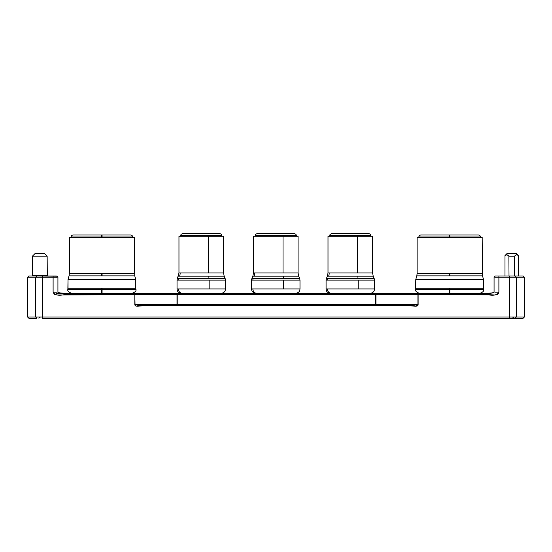 <?xml version="1.0" encoding="UTF-8"?>
<svg xmlns="http://www.w3.org/2000/svg" width="552" height="552" viewBox="0 0 552 552"><rect width="100%" height="100%" fill="white"/><g stroke="black" fill="none" stroke-linecap="round" stroke-linejoin="round"><path stroke-width="0.83" d="M449.487 236.994L449.494 235.007L478.467 235.007L449.818 235.007L449.825 236.994L480.461 236.994L418.858 236.994L418.858 237.491L418.858 236.994L449.825 236.994L449.818 235.007L420.845 235.007L449.494 235.007M417.119 237.491L417.119 273.578L449.839 273.578L449.839 275.855L416.801 275.855L415.78 279.491L483.531 279.491L482.51 275.855L416.801 275.855L417.119 273.578L482.2 273.578L482.2 237.491L417.119 237.491L417.119 273.578L417.119 237.491L482.193 237.491L482.51 275.855L449.839 275.855L449.839 273.578L482.193 273.578M483.531 288.185L483.531 279.491L483.531 288.185L449.846 288.185L483.531 288.185L483.69 289.296L449.846 289.296L449.825 293.395L449.846 289.296L483.69 289.296C484.256 290.911 482.89 292.277 479.591 293.395M449.487 293.395L449.466 288.185M101.727 236.994L101.734 235.007L130.707 235.007L102.058 235.007L102.065 236.994L132.701 236.994L71.098 236.994L71.098 237.491L71.098 236.994L102.065 236.994L102.058 235.007L73.085 235.007L101.734 235.007M69.359 237.491L69.359 273.578L102.079 273.578L102.079 275.855L69.041 275.855L68.02 279.491L135.771 279.491L134.75 275.855L69.041 275.855L69.359 273.578L134.44 273.578L134.44 237.491L69.359 237.491L69.359 273.578L69.359 237.491L134.433 237.491L134.75 275.855L102.079 275.855L102.079 273.578L134.433 273.578M135.771 288.185L135.771 279.491L135.771 288.185L102.085 288.185L135.771 288.185L135.93 289.296L102.085 289.296L102.065 293.395L102.085 289.296L135.93 289.296C136.496 290.911 135.13 292.277 131.831 293.395M101.727 293.395L101.706 288.185M201.259 235.752L221.876 235.752A1.987 1.987 0 0 0 219.889 233.765L182.629 233.765A1.987 1.987 0 0 0 180.642 235.752L201.259 235.752L180.642 235.752A1.987 1.987 0 0 1 182.629 233.765L219.889 233.765A1.987 1.987 0 0 1 221.876 235.752L201.259 235.752L201.259 236.249L201.259 235.752M224.022 276.172L179.579 276.172A8.446 7.983 90 0 0 180.18 272.971L223.394 272.971M225.306 288.924L209.139 288.924L209.139 280.119L209.139 288.924L225.478 288.924L225.478 280.119L178.358 280.119A3.974 3.76 -90 0 1 178.634 278.608A3.974 3.76 90 0 0 178.358 280.119L177.04 280.119L177.337 278.608L225.181 278.608L224.181 276.172L208.718 276.172L209.042 278.608L177.337 278.608L178.965 272.971L180.18 272.971A8.446 7.983 -90 0 1 179.579 276.172L178.33 276.172M182.581 293.395A4.471 4.23 -90 0 1 178.358 288.924A4.471 4.23 90 0 0 182.581 293.395M299.998 288.924L299.998 280.119L252.878 280.119A3.974 3.76 -90 0 1 253.154 278.608A3.974 3.76 90 0 0 252.878 280.119L251.56 280.119L251.56 288.924L252.878 288.924A4.471 4.23 90 0 0 257.101 293.395A4.471 4.23 -90 0 1 252.878 288.924L299.998 288.924C299.764 290.324 299.977 292.525 295.527 293.395M298.542 276.172L254.099 276.172A8.446 7.983 90 0 0 254.7 272.971L297.914 272.971M275.779 235.752L296.396 235.752A1.987 1.987 0 0 0 294.409 233.765L257.149 233.765A1.987 1.987 0 0 0 255.162 235.752L275.779 235.752L255.162 235.752A1.987 1.987 0 0 1 257.149 233.765L294.409 233.765A1.987 1.987 0 0 1 296.396 235.752L275.779 235.752L275.779 236.249L275.779 235.752M374.518 288.924L374.518 280.119L327.398 280.119A3.974 3.76 -90 0 1 327.674 278.608A3.974 3.76 90 0 0 327.398 280.119L326.08 280.119L326.08 288.924L327.398 288.924A4.471 4.23 90 0 0 331.621 293.395A4.471 4.23 -90 0 1 327.398 288.924L374.518 288.924C374.284 290.324 374.497 292.525 370.047 293.395M373.062 276.172L328.619 276.172A8.446 7.983 90 0 0 329.22 272.971L372.434 272.971M350.299 235.752L370.916 235.752A1.987 1.987 0 0 0 368.929 233.765L331.669 233.765A1.987 1.987 0 0 0 329.682 235.752L350.299 235.752L329.682 235.752A1.987 1.987 0 0 1 331.669 233.765L368.929 233.765A1.987 1.987 0 0 1 370.916 235.752L350.299 235.752L350.299 236.249L350.299 235.752M102.085 288.185L102.085 289.296L102.085 288.185L68.02 288.185L102.085 288.185M449.846 288.185L449.846 289.296L449.846 288.185L415.78 288.185L449.846 288.185M514.699 256.087L508.875 256.156L509.013 276.007L508.875 256.156L514.636 256.156L516.016 254.9L517.051 254.686M517.507 254.824L516.541 254.7L518.535 255.59L517.507 254.824M506.915 253.651L516.603 253.651L518.535 255.59L516.603 253.651L506.915 253.651L504.976 255.59L506.971 254.7L508.875 256.156L506.964 254.7L504.976 255.59L504.976 276.007L504.976 255.59M31.781 276.007A0.497 0.497 0 0 0 32.278 275.51L47.313 275.51L47.148 256.135L44.643 253.651L47.148 256.135L32.444 256.135L34.955 253.651L32.444 256.135L32.278 275.51L32.444 256.135L47.148 256.135L47.313 275.51A0.497 0.497 0 0 0 47.81 276.007M56.166 276.007L53.109 276.007L53.109 277.249L53.109 276.007L42.338 276.007L42.338 277.249L57.187 277.249L53.109 277.249L53.109 292.153C54.786 295.099 58.533 295.927 64.343 294.637L64.343 293.395L134.819 293.395L135.033 294.637L177.013 294.637L176.799 293.395L177.013 294.637L177.22 293.395L177.22 294.637L375.726 294.637L375.726 293.395L375.94 294.637L376.153 293.395L375.94 294.637L417.919 294.637L418.126 293.395L134.819 293.395L134.819 294.637L57.18 294.982L54.317 294.333L53.109 292.153L57.187 292.153L53.109 292.153L53.109 277.249L35.728 277.249L35.728 316.993L35.728 277.249L27.6 277.249L27.6 316.993L509.662 316.993L509.662 277.249L498.891 277.249L498.891 292.153L494.813 292.153L498.891 292.153L497.683 294.333L494.84 294.982L487.657 294.637L487.657 293.395L487.657 294.637L418.126 294.637L418.126 293.395L487.657 293.395L487.657 294.637L491.183 294.844M480.461 236.994L480.461 237.491L480.454 236.994C480.33 235.794 479.667 235.131 478.474 235.007L420.845 235.007C419.644 235.131 418.982 235.794 418.858 236.994L418.858 237.491M482.51 275.855L483.531 279.491L415.78 279.491L415.78 288.185L415.78 279.491L416.801 275.855L415.78 279.491L415.628 289.296L449.846 289.296L415.628 289.296C415.056 290.911 416.422 292.277 419.727 293.395M132.701 236.994L132.701 237.491L132.694 236.994C132.57 235.794 131.907 235.131 130.714 235.007L73.085 235.007C71.884 235.131 71.222 235.794 71.098 236.994L71.098 237.491M134.75 275.855L135.771 279.491L68.02 279.491L68.02 288.185L68.02 279.491L69.041 275.855L68.02 279.491L67.868 289.296L102.085 289.296L67.868 289.296C67.296 290.911 68.662 292.277 71.967 293.395M223.553 272.971L223.553 236.249L208.511 236.249L208.511 272.971L223.553 272.971L224.181 276.172M252.878 280.119L283.659 280.119L283.659 288.924L283.659 280.119L299.826 280.119M251.56 280.119L251.857 278.608L299.702 278.608L298.701 276.172L283.238 276.172L283.562 278.608L283.238 276.172L252.85 276.172L253.485 272.971L298.073 272.971L298.701 276.172M298.073 272.971L298.073 236.249L283.031 236.249L283.031 272.971L283.031 236.249L253.485 236.249L253.485 272.971M327.398 280.119L358.179 280.119L358.179 288.924L358.179 280.119L374.346 280.119M326.08 280.119L326.377 278.608L374.221 278.608L373.221 276.172L357.758 276.172L358.082 278.608L357.758 276.172L327.37 276.172L328.005 272.971L372.593 272.971L373.221 276.172M372.593 272.971L372.593 236.249L357.551 236.249L357.551 272.971L357.551 236.249L328.005 236.249L328.005 272.971M329.22 272.971A8.446 7.983 -90 0 1 328.619 276.172M328.047 236.249L372.552 236.249M374.049 278.608L327.674 278.608M374.346 288.924L327.398 288.924M254.7 272.971A8.446 7.983 -90 0 1 254.099 276.172M253.527 236.249L298.032 236.249M299.529 278.608L253.154 278.608M299.826 288.924L252.878 288.924M209.139 288.924L178.358 288.924L209.139 288.924M177.04 280.119L177.04 288.924L178.358 288.924M178.358 280.119L225.306 280.119M225.009 278.608L209.042 278.608L208.718 276.172L179.579 276.172M179.007 236.249L223.512 236.249M180.18 272.971L208.511 272.971L208.511 236.249L178.965 236.249L178.965 272.971M101.713 273.578L101.713 275.855M449.473 273.578L449.473 275.855M491.156 294.844L418.126 294.637L418.126 293.767L418.126 304.545L417.257 305.918L415.339 306.222L410.619 305.815L142.333 305.815L137.614 306.222L135.695 305.918L134.819 304.545L134.819 294.637L64.343 294.637L64.343 293.395L134.819 293.395L134.929 294.637L417.919 294.637L417.919 304.545L375.94 304.545L375.94 294.637L375.94 304.545L375.726 294.637L375.726 304.545L177.22 304.545L177.22 294.637L177.22 304.545L177.013 294.637L177.013 304.545L135.033 304.545L134.819 293.395L418.126 293.395L418.036 294.009L418.126 293.395L487.657 293.395C489.044 293.05 494.026 292.995 494.074 292.153C493.453 292.919 491.314 293.333 487.657 293.395L487.657 294.637C493.467 295.927 497.214 295.099 498.891 292.153L498.891 277.249L509.662 277.249L509.662 276.007L498.891 276.007L498.891 277.249L498.891 276.007L495.834 276.007M498.566 293.395L497.725 294.306M42.338 277.249L42.338 318.235L509.662 318.235L509.662 316.993L516.272 316.993L516.272 277.249L509.662 277.249L509.662 316.993L42.338 316.993L42.338 276.007L28.842 276.007L27.6 277.249L42.338 277.249M497.683 294.333L494.82 294.982M418.126 304.545L410.619 305.815L142.333 305.815L134.819 304.545L134.819 293.767L134.819 304.545C135.012 307.312 139.456 305.829 142.333 305.815L410.619 305.815C413.331 305.863 418.147 307.25 418.126 304.545L417.981 293.767L418.126 304.545L415.339 306.222M375.877 305.415L375.836 304.545L375.726 305.415L375.726 304.545L177.22 304.545L177.22 305.787L177.116 304.545L177.075 305.415L177.013 304.545L135.033 304.545L142.333 305.787L410.619 305.787L417.919 304.545L375.94 304.545L375.726 305.787L375.836 304.545L375.877 305.415M494.813 277.249L498.891 277.249L494.813 277.249M177.116 304.545L177.22 305.415L177.116 304.545M57.346 276.193L36.832 276.007L35.728 277.249L36.832 276.007C26.206 276.007 26.206 276.007 36.832 276.007L35.728 277.249M515.168 318.235C525.794 318.235 525.794 318.235 515.168 318.235L516.272 316.993L509.662 316.993L509.662 318.235L515.168 318.235L516.272 316.993L524.4 316.993L524.4 277.249L523.158 276.007L509.662 276.007L509.662 277.249L524.4 277.249L516.272 277.249L516.272 316.993L524.4 316.993L523.158 318.235L42.338 318.235L42.338 316.993L27.6 316.993L27.6 277.249M36.832 318.235C26.206 318.235 26.206 318.235 36.832 318.235L35.728 316.993L36.832 318.235L28.842 318.235L27.6 316.993M515.168 276.007C525.794 276.007 525.794 276.007 515.168 276.007L516.272 277.249L515.168 276.007L495.282 276.007L494.074 277.249L494.074 292.153M177.22 305.415L177.22 305.787L177.22 305.415M32.278 275.51L47.313 275.51M514.505 275.51L514.636 256.156L514.498 276.007L514.636 256.156L516.541 254.7L517.245 254.776M44.643 253.651L34.955 253.651L44.643 253.651M508.357 255.576L506.971 254.7M518.535 255.59L518.535 276.007L518.535 255.59L517.99 255.1M514.636 256.156L515.154 255.576M56.021 293.395L64.343 293.395C62.307 292.981 58.264 293.015 57.925 292.153L57.925 277.228L56.718 276.007M177.04 288.924C177.268 290.324 177.054 292.525 181.511 293.395M251.56 288.924C251.788 290.324 251.574 292.525 256.031 293.395M326.08 288.924C326.308 290.324 326.094 292.525 330.551 293.395M180.642 235.752L180.642 236.249M255.162 235.752L255.162 236.249M329.682 235.752L329.682 236.249M370.916 236.249L370.916 235.752M326.377 278.608L327.37 276.172M374.518 280.119L374.221 278.608M296.396 236.249L296.396 235.752M251.857 278.608L252.85 276.172M299.998 280.119L299.702 278.608M225.478 288.924C225.244 290.324 225.457 292.525 221.007 293.395M225.478 280.119L225.181 278.608M221.876 236.249L221.876 235.752M142.333 305.787C142.809 305.822 139.815 305.815 136.648 304.973M494.074 277.249L495.282 276.007M512.863 317.31L514.064 318.235M40.089 317.31L38.888 318.235"/></g></svg>

